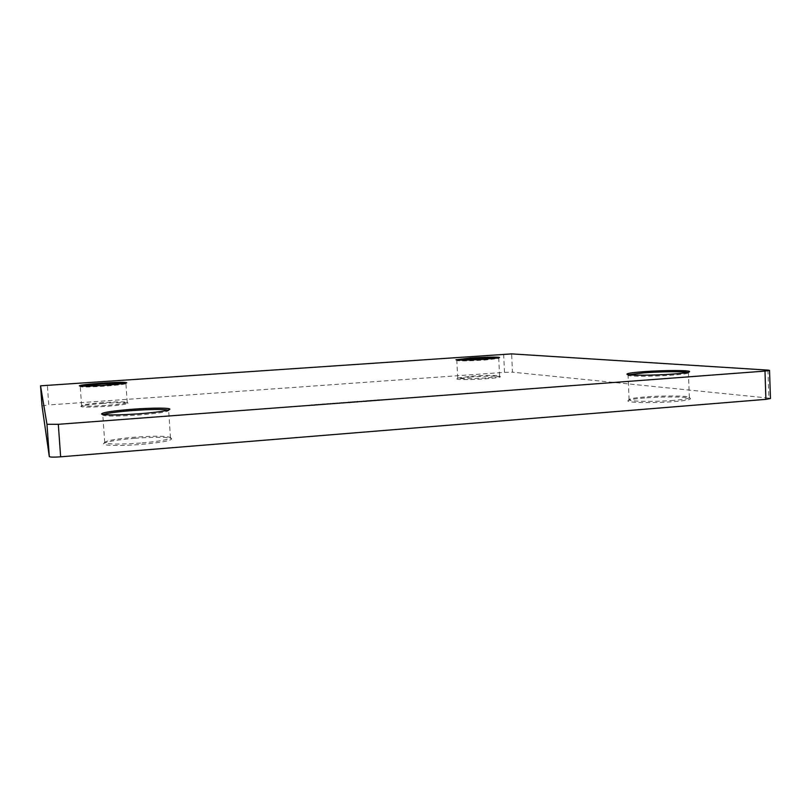 <?xml version="1.0" encoding="UTF-8"?>
<svg xmlns="http://www.w3.org/2000/svg" width="811" height="811" viewBox="0 0 811 811"><rect width="100%" height="100%" fill="white"/><g stroke="black" fill="none" stroke-linecap="round" stroke-linejoin="round"><path stroke-width="0.61" stroke-dasharray="4.05 3.04" d="M135.052 438.264C117.119 439.805 106.646 441.569 103.636 443.556C101.375 445.655 120.2 446.162 140.709 444.458C161.348 442.583 171.668 440.637 171.638 438.639C167.654 436.957 155.448 436.835 135.052 438.264M140.506 443.07C119.055 444.54 107.123 444.357 104.71 442.502L104.812 442.228C107.701 440.332 117.777 438.65 135.062 437.17C154.739 435.791 166.488 435.902 170.31 437.504L170.452 437.768C169.104 439.633 159.118 441.407 140.506 443.07M103.321 414.543L102.885 415.181C106.241 416.438 118.153 416.378 138.62 415.019C156.341 413.58 166.336 412.13 168.607 410.67L168.1 410.113M103.21 403.412C90.173 404.415 82.702 405.419 80.796 406.423C81.739 407.406 90.112 407.375 105.906 406.362C120.271 405.216 127.662 404.152 128.097 403.179C125.735 402.398 117.443 402.469 103.21 403.412M105.795 405.429C91.237 406.382 83.168 406.433 81.587 405.601L81.617 405.51C83.442 404.547 90.639 403.584 103.2 402.611C116.916 401.719 124.904 401.638 127.165 402.378L127.215 402.469C126.151 403.402 119.014 404.395 105.795 405.429M81.445 386.148L80.279 386.654C82.306 387.222 90.366 387.06 104.467 386.168C117.25 385.235 124.397 384.394 125.908 383.654L124.701 383.309M471.201 376.933L456.948 378.838C455.569 379.842 472.235 379.822 486.306 378.757C495.734 378.038 500.428 377.348 500.377 376.709C496.869 375.868 487.147 375.939 471.201 376.933M485.982 377.916C472.874 378.899 457.191 378.97 457.688 378.078L471.434 376.172C486.803 375.219 496.17 375.148 499.535 375.949L499.566 376.02C499.15 376.628 494.619 377.257 485.982 377.916M458.103 360.094L456.836 360.55C459.908 361.148 469.336 360.976 485.12 360.023L498.714 358.432L497.396 358.097M644.573 397.968C634.78 398.779 629.275 399.671 628.059 400.675C625.21 402.712 653.484 403.341 674.296 401.577C685.589 400.614 690.982 399.59 690.465 398.505C689.299 396.691 663.023 396.437 644.573 397.968M673.677 400.36C654.497 401.972 628.14 401.536 629.072 399.711L629.154 399.529C630.319 398.576 635.621 397.714 645.049 396.944C662.851 395.464 688.164 395.697 689.259 397.431L689.35 397.613C688.995 398.596 683.764 399.509 673.677 400.36M628.819 374.723L628.14 375.29C628.434 376.628 654.132 376.578 672.714 375.128C682.254 374.388 687.475 373.648 688.387 372.908L687.647 372.391M316.493 404.841L318.034 404.79M341.015 402.966L344.695 402.844L340.995 402.57L341.928 403.199M350.991 402.307L354.752 402.357M366.45 401.181L368.498 401.07L366.592 401.222M372.421 400.695L376.223 400.735M503.631 354.133L504.493 372.361L48.782 404.953L47.342 385.032M504.493 372.361L512.471 372.188L511.619 353.89M767.936 370.12L768.848 398.12L512.471 372.188M768.848 398.12L770.45 398.525M42.01 405.865L48.782 404.953M377.52 400.208L380.166 400.32L377.5 399.813L376.355 400.016L376.598 400.492M371.337 401.06L369.867 401.08M364.605 401.597L366.653 401.445M357.539 402.104L356.07 402.114M349.227 402.763L351.275 402.601M336.768 403.28L340.448 403.158L336.747 402.895L337.67 403.523M325.485 404.131L331.456 403.848L325.464 403.746L326.357 404.375M319.21 404.608L320.406 404.942M311.485 405.186L315.104 405.328L311.465 404.79L312.63 405.52M376.578 400.107L378.98 400.533M378.96 400.137L379.953 400.239M379.933 399.853L377.5 399.813M379.497 399.884L376.821 399.995L379.518 400.269M376.294 400.34L375.351 400.512M375.331 400.127L375.919 400.472M375.757 400.056L375.209 400.482M374.743 400.127L372.391 400.31M373.405 400.269L375.483 400.299L373.435 400.664M369.4 400.725L371.499 401.09M371.479 400.705L372.594 400.887M372.573 400.502L369.492 400.857M369.471 400.472L371.793 400.685M371.641 400.269L368.295 400.908M368.275 400.522L370.779 400.898M370.759 400.502L371.316 400.675M366.572 400.827L368.498 401.07M368.336 400.654L366.43 400.796M366.491 401.029L364.818 401.546M364.798 401.151L364.2 401.475M364.18 401.09L364.808 401.445M364.788 401.05L365.933 401.222M365.913 400.837L363.733 401.242M363.703 400.857L362.588 401.445L363.896 401.273M363.875 400.887L365.497 401.252M365.467 400.867L364.595 401.415M364.565 401.029L363.429 401.486M363.409 401.09L364.585 401.212M360.723 401.506L361.665 401.82M361.645 401.435L360.337 401.506M359.871 401.151L361.077 401.82M361.057 401.435L360.297 401.496M355.603 401.759L357.692 402.134M357.671 401.739L358.807 401.921M358.786 401.536L355.735 401.901M355.705 401.506L358.046 401.719M357.894 401.303L354.529 401.942M354.508 401.557L357.002 401.932M356.982 401.546L358.35 401.952M358.33 401.567L357.509 401.709M354.823 401.962L353.941 402.124M353.92 401.739L354.519 402.084M354.356 401.668L353.809 402.094M353.332 401.739L350.97 401.921M351.984 401.881L354.062 402.297L352.004 402.276M351.122 402.185L349.44 402.702M349.419 402.307L348.831 402.641M348.811 402.246L349.45 402.601M349.429 402.205L350.605 402.378M350.585 401.992L348.406 402.398M348.385 402.003L347.24 402.601M347.23 402.58L348.568 402.428M348.537 402.033L350.159 402.408M350.139 402.023L349.237 402.57M349.217 402.185L348.071 402.641M348.041 402.246L349.196 402.368M342.191 402.732L343.793 403.067M343.752 402.368L344.361 402.925M344.34 402.53L343.6 403.037M343.58 402.651L342.11 403.067M342.09 402.682L341.461 402.925M337.944 403.047L339.545 403.381M339.515 402.682L340.113 403.239M340.093 402.854L339.353 403.361M339.333 402.966L337.863 403.391M337.842 403.006L337.224 403.249M336.616 403.209L335.744 403.361M335.419 403.047L333.777 403.503M333.747 403.118L332.317 403.766M332.297 403.381L334.72 403.746M334.69 403.351L336.018 403.584M333.879 403.138L335.784 403.543L333.899 403.533M326.64 403.908L327.289 404.294M327.269 403.898L328.1 404.243M328.08 403.858L329.063 404.101M329.043 403.706L330.624 404.05M330.493 403.361L331.091 403.543L330.442 404.03M330.422 403.645L328.455 403.908M327.979 403.554L328.567 403.726L327.908 404.223M327.887 403.827L325.931 404.101M325.647 404.152L324.451 404.213M324.126 403.898L322.474 404.354M322.454 403.959L320.994 404.628M320.974 404.233L323.386 404.598M323.366 404.213L324.694 404.436M324.674 404.05L325.201 404.192M322.575 403.99L324.471 404.385L322.596 404.385M320.842 404.517L319.656 404.567M318.368 404.354L316.442 404.811M316.422 404.415L315.023 405.074M314.992 404.679L315.732 405.125M315.702 404.73L317.334 405.054M317.314 404.669L318.662 404.892M318.743 404.395L315.459 405.034M315.428 404.638L316.472 404.446M315.58 404.669L318.399 404.456L315.611 405.054M312.6 405.125L315.104 405.328M314.962 404.902L312.965 405.449M312.59 404.953L314.627 405.196M314.486 404.77L312.499 405.318M312.468 404.922L311.941 405.155M104.812 442.228L103.636 443.556M102.885 415.181L101.588 414.076M81.617 405.51L80.796 406.423M80.279 386.654L79.356 385.864M457.708 378.007L456.948 378.838M456.836 360.55L456.005 359.81M629.154 399.529L628.059 400.675M628.14 375.29L626.994 374.266M104.71 442.502L102.804 415.029M629.072 399.711L628.089 375.189M457.688 378.078L456.816 360.51M81.587 405.601L80.248 386.604M127.215 402.469L125.928 383.593M499.566 376.02L498.735 358.381M689.35 397.613L688.427 372.796M170.452 437.768L168.658 410.518M688.387 372.908L689.472 371.783M689.259 397.431L690.465 398.505M498.714 358.432L499.475 357.6M499.535 375.949L500.377 376.709M125.908 383.654L126.709 382.751M127.165 402.378L128.097 403.179M168.607 410.67L169.722 409.413M170.31 437.504L171.638 438.639"/><path stroke-width="1.22" d="M138.64 413.833C117.362 415.242 104.984 415.303 101.527 414.015C102.338 412.424 112.861 410.822 133.085 409.2C152.721 407.72 171.354 407.761 169.783 409.352C167.441 410.853 157.06 412.343 138.64 413.833M168.1 410.113C163.143 409.129 151.525 409.251 133.268 410.488C117.301 411.735 107.316 413.093 103.321 414.543M104.457 385.337C89.798 386.259 81.424 386.431 79.326 385.843C80.167 385.063 87.659 384.161 101.811 383.127C117.189 382.163 125.502 382.032 126.729 382.731C125.168 383.502 117.737 384.363 104.457 385.337M124.701 383.309L101.912 384.019L81.445 386.148M485.373 359.232C468.961 360.226 459.168 360.408 455.985 359.79L470.279 358.046C483.924 357.093 500.509 356.81 499.485 357.59L485.373 359.232M497.396 358.097L470.583 358.857L458.103 360.094M673.252 374.033C653.93 375.523 627.227 375.594 626.944 374.226C626.822 373.395 632.347 372.543 643.528 371.691C663.388 370.161 691.509 370.14 689.522 371.742C688.58 372.502 683.166 373.263 673.252 374.033M687.647 372.391C683.714 371.316 660.489 371.58 644.106 372.827L628.819 374.723M769.538 370.414L770.45 398.525L765.908 399.347L764.986 371.093L769.538 370.414L767.936 370.12L511.619 353.89L40.55 385.823L46.967 424.295L58.311 424.305L764.986 371.093M58.311 424.305L60.643 456.816L765.908 399.347M60.643 456.816C53.861 457.303 50.079 457.232 49.309 456.593L46.967 424.295M42.01 405.865L40.55 385.823L42.01 405.865L49.309 456.593"/></g></svg>

